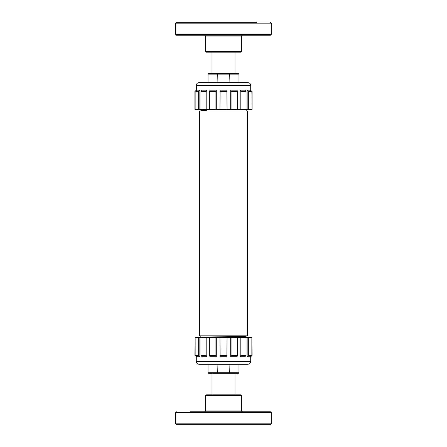<?xml version="1.0" encoding="UTF-8"?>
<svg xmlns="http://www.w3.org/2000/svg" width="447" height="447" viewBox="0 0 447 447"><rect width="100%" height="100%" fill="white"/><g stroke="black" fill="none" stroke-linecap="round" stroke-linejoin="round"><path stroke-width="0.67" d="M202.234 337.569C198.58 337.334 203.547 337.099 217.136 336.865C235.709 336.524 253.896 336.189 243.246 335.848M200.759 335.848L200.899 337.552L246.101 336.205L244.917 336.524L244.9 337.569M206.039 337.569L244.917 336.524M209.671 337.569L244.883 336.597M203.268 109.319L206.33 109.42L206.33 111.04M244.766 109.319L246.213 109.476M200.759 111.04L203.754 111.04M202.061 109.554L206.33 109.811M202.055 109.56L206.33 109.917M238.43 73.576L208.57 73.576L208.023 74.124L238.977 74.124L238.43 73.576M208.57 373.318L238.43 373.318L238.977 372.77L208.023 372.77L208.57 373.318M206.263 52.159L240.737 52.159L241.559 51.338L205.441 51.338L206.263 52.159M176.459 35.201L270.541 35.201L271.363 34.385L175.637 34.385L176.459 35.201M252.751 35.201L237.575 35.201M256.762 22.35L176.459 22.35L175.637 23.171L271.363 23.171L270.541 22.35M240.179 22.35L252.751 22.35M191.646 22.35L206.821 22.35M240.737 394.841L206.263 394.841L205.441 395.662L241.559 395.662L240.737 394.841M270.541 424.65L176.459 424.65L270.541 424.65L271.363 423.829L175.637 423.829L175.637 412.615L271.363 412.615L270.541 411.799L190.238 411.799M209.425 424.65L191.646 424.65M240.179 424.65L255.354 424.65L240.179 424.65M230.965 424.65L216.035 424.65M252.08 91.54L252.08 109.319L251.857 91.54L250.499 90.177L251.857 91.54M196.289 85.388C196.451 83.729 197.362 82.818 199.021 82.656L247.979 82.656C249.627 82.829 250.538 83.74 250.711 85.388L196.289 85.388L196.501 90.177L194.92 91.54L194.92 109.319L251.857 109.319M195.143 91.54L195.143 109.319M250.711 85.388L250.711 90.177M196.501 90.177L196.501 90.965M195.942 109.319L195.942 91.54L197.261 90.177L199.848 90.177L199.848 109.319M200.938 109.319L200.938 91.54L202.016 90.177L206.799 90.177L206.799 109.319M209.369 109.319L209.369 91.54L210.045 90.177L216.292 90.177L216.292 109.319M219.952 109.319L220.12 90.177L226.88 90.177L227.048 109.319M230.708 109.319L230.708 90.177L236.955 90.177L237.631 91.54L237.631 109.319M240.201 109.319L240.201 90.177L244.984 90.177L246.062 91.54L246.062 109.319M247.152 109.319L247.152 90.177L249.739 90.177L251.058 91.54L251.058 109.319M250.499 90.965L250.499 90.177M199.848 90.177L198.658 91.54L198.658 109.319M206.799 90.177L205.955 91.54L205.955 109.319M216.292 90.177L215.929 91.54L215.929 109.319M231.071 109.319L231.071 91.54L230.708 90.177M241.045 109.319L241.045 91.54L240.201 90.177M248.342 109.319L248.342 91.54L247.152 90.177M248.342 91.54L251.058 91.54M241.045 91.54L246.062 91.54M231.071 91.54L237.631 91.54M219.952 91.54L227.048 91.54M209.369 91.54L215.929 91.54M200.938 91.54L205.955 91.54M195.942 91.54L198.658 91.54M200.759 110.817L206.229 111.018M202.117 110.292L206.33 110.565M202.1 109.644L202.022 110.392L206.33 110.677M247.431 111.04L199.569 111.04L199.569 335.848L247.431 335.848L247.431 111.04M196.501 355.924L196.501 356.717L195.143 355.348L195.143 337.569L195.942 337.569L195.942 355.348L197.261 356.717L199.848 356.717L198.658 355.348L198.658 337.569L200.938 337.569L200.938 355.348L202.016 356.717L206.799 356.717L205.955 355.348L205.955 337.569L209.369 337.569L209.369 355.348L210.045 356.717L216.292 356.717L215.929 355.348L215.929 337.569L219.952 337.569L220.12 356.717L226.88 356.717L227.048 337.569L231.071 337.569L231.071 355.348L230.708 356.717L236.955 356.717L237.631 355.348L237.631 337.569L241.045 337.569L241.045 355.348L240.201 356.717L244.984 356.717L246.062 355.348L246.062 337.569L248.342 337.569L248.342 355.348L247.152 356.717L249.739 356.717L251.058 355.348L251.058 337.569L251.857 337.569L251.857 355.348L250.711 356.717L252.08 355.348L251.857 337.569M199.848 356.717L199.848 337.569M206.799 356.717L206.799 337.569M216.292 356.717L216.292 337.569M230.708 337.569L230.708 356.717M240.201 337.569L240.201 356.717M247.152 337.569L247.152 356.717M250.499 355.924L250.499 356.717M248.342 355.348L251.058 355.348M248.342 337.569L251.058 337.569M241.045 355.348L246.062 355.348M241.045 337.569L246.062 337.569M231.071 355.348L237.631 355.348M231.071 337.569L237.631 337.569M219.952 355.348L227.048 355.348M219.952 337.569L227.048 337.569M209.369 355.348L215.929 355.348M209.369 337.569L215.929 337.569M200.938 355.348L205.955 355.348M200.938 337.569L205.955 337.569M195.942 355.348L198.658 355.348M195.942 337.569L198.658 337.569M195.143 337.569L194.92 355.348L196.501 356.717M250.711 361.5C250.538 363.148 249.627 364.065 247.979 364.238L199.021 364.238C197.362 364.07 196.451 363.16 196.289 361.5L250.711 361.5L250.711 356.717M217.315 373.318L217.086 364.238M229.685 373.318L229.914 364.238M208.023 372.77L208.023 364.238M238.977 372.77L238.977 364.238M229.685 73.576L229.914 82.656M217.315 73.576L217.086 82.656M238.977 74.124L238.977 82.656M208.023 74.124L208.023 82.656M201.424 109.319L206.391 109.526M205.441 51.338L205.441 36.023L241.559 36.023L241.559 51.338M241.559 395.662L241.559 410.977L205.441 410.977L205.441 395.662M246.241 335.848L246.101 336.205M246.101 109.336L246.241 111.04M201.15 109.319L202.078 109.571M234.988 52.159L234.988 73.576M212.012 52.159L212.012 73.576M212.012 394.841L212.012 373.318M234.988 394.841L234.988 373.318M205.441 36.023L204.62 35.201M241.559 36.023L242.38 35.201M175.637 23.171L175.637 34.385M271.363 23.171L271.363 34.385M241.559 410.977L242.38 411.799M205.441 410.977L204.62 411.799M175.637 423.829L176.459 424.65M271.363 423.829L271.363 412.615M175.637 412.615L176.459 411.799M194.92 91.54L196.289 90.177M202.083 110.364L200.91 110.683M196.289 361.5L196.289 356.717"/></g></svg>
